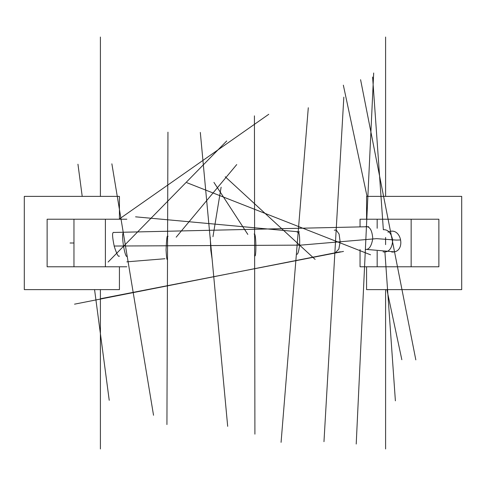 <?xml version="1.0" encoding="UTF-8"?>
<svg xmlns="http://www.w3.org/2000/svg" width="486" height="486" viewBox="0 0 486 486"><rect width="100%" height="100%" fill="white"/><g stroke="black" fill="none" stroke-linecap="round" stroke-linejoin="round"><path stroke-width="0.73" d="M367.446 249.488L394.559 251.851M119.416 256.049C118.469 257.349 116.761 254.178 114.295 246.536C112.4 237.599 112.078 232.909 113.335 232.466L368.649 226.701M377.172 228.28L377.172 219.216L411.15 219.216L411.15 266.784L377.172 266.784L377.172 251.122M387.919 232.132L390.082 231.385C401.6 228.548 405.275 250.503 393.988 251.9M393.289 252.009L391.728 252.034M366.572 266.784L366.572 289.613L461.7 289.613L461.7 196.387L366.572 196.387L366.572 219.216L438.87 219.216L438.87 266.784L360.047 266.784L360.047 249.549M366.572 219.216L360.047 219.216L360.047 226.84M126.84 266.784L47.13 266.784L47.13 219.216L126.84 219.216M105.395 266.784L105.395 219.216L73.963 219.216L73.963 266.784L105.395 266.784M113.335 232.466L113.718 232.338M119.428 266.784L119.428 289.613L24.3 289.613L24.3 196.387L119.428 196.387L119.428 219.216M114.161 246.038L300.761 245.132L376.626 238.65L396.199 240.078L400.215 239.981L396.199 240.078L376.626 238.65L300.761 245.132L114.161 246.038M109.229 400.306L94.563 289.613M82.213 196.387L77.954 164.219M119.428 218.937L268.764 114.289M343.353 85.171L367.045 196.387M386.905 289.613L401.837 359.719M101.24 298.58L343.493 251.42M123.31 232.843C120.971 234.41 125.078 259.208 127.186 256.244M153.533 415.263L111.871 163.825M108.092 262.051L226.731 140.958M167.506 258.844C166.99 261.055 166.51 258.072 166.066 249.901C166.516 239.75 167.026 235.2 167.585 236.239L168.071 236.293M167.949 132.168L166.929 424.551M176.187 237.174L236.731 164.566M212.115 259.044L210.821 250.418L210.219 237.034M200.323 132.423L227.685 426.331M212.959 236.694L221.112 187.195M254.634 255.691C256.31 258.904 256.274 235.935 254.603 234.015L254.135 234.045M254.421 115.85L254.913 434.15M247.83 234.428L213.925 182.384M296.405 253.85C297.505 255.436 298.58 252.538 299.631 245.157C299.844 236.998 299.358 232.666 298.173 232.15L297.195 232.174M308.294 107.74L281.072 442.345M315.11 259.384L225.218 176.752M335.814 252.264L338.839 249.093L340.157 241.761L339.088 234.058L336.178 229.987L334.283 230.206M343.833 97.133L323.974 441.683M370.557 254.81L186.903 182.712M365.375 249.403C368.971 249.919 371.438 246.335 372.774 238.644C372.173 230.771 370.059 226.768 366.444 226.622L365.703 226.622M373.679 72.997L356.214 444.034M299.467 231.901L135.57 216.829M383.035 251.87L384.912 251.991C389.638 251.499 392.226 247.55 392.676 240.157C391.194 232.916 388.083 229.435 383.345 229.714M372.604 77.043L383.333 229.562M384.912 251.991L395.385 400.822M164.961 258.734L126.84 261.839M393.204 252.003L393.617 251.979M393.642 251.973L394.432 251.87M360.588 79.686L415.828 359.877M340.364 251.778L74.534 304.163M385.598 244.64L385.598 237.466M73.963 243L70.051 243M385.598 37.039L385.598 196.387M385.598 289.613L385.598 448.961M100.402 37.039L100.402 196.387M100.402 289.613L100.402 448.961M393.21 252.021L392.603 251.997"/></g></svg>
